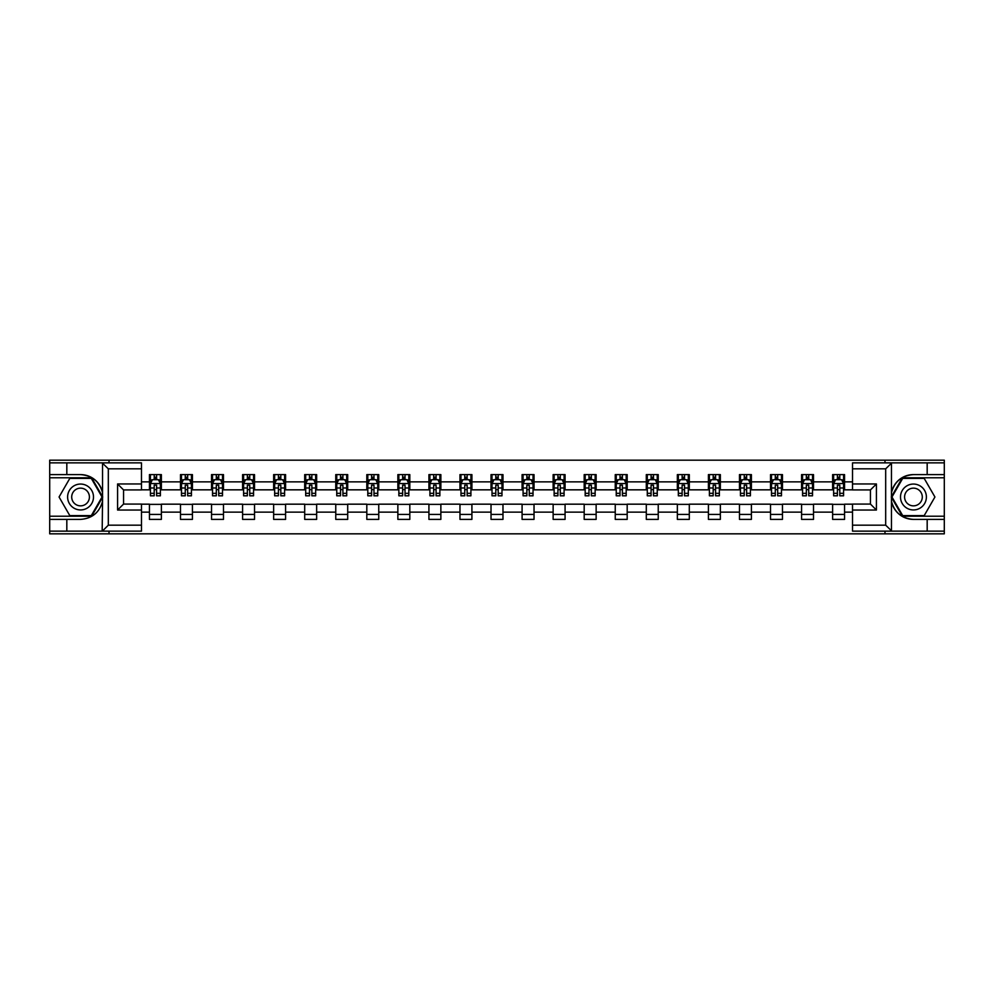 <?xml version="1.0" encoding="UTF-8"?>
<svg xmlns="http://www.w3.org/2000/svg" width="994" height="994" viewBox="0 0 994 994"><rect width="100%" height="100%" fill="white"/><g stroke="black" fill="none" stroke-linecap="round" stroke-linejoin="round"><path stroke-width="1.49" d="M141.471 468.833L108.321 468.833L102.171 462.856L141.471 462.856L141.471 489.93L123.554 489.93L123.554 504.07L141.471 504.07L141.471 531.144L102.171 531.144L102.531 501.336C99.437 512.506 92.119 518.533 80.551 519.39L49.7 519.39L49.7 533.828L944.3 533.828L944.3 477.791L902.353 477.791L891.258 497L902.353 516.209L944.3 516.209M913.449 474.61C901.881 475.467 894.563 481.494 891.469 492.664A22.39 22.39 0 0 1 913.449 474.61L944.3 474.61L944.3 460.172L884.983 460.172L884.983 462.856M884.983 460.172L49.7 460.172L49.7 516.209L91.647 516.209L102.742 497L91.647 477.791L49.7 477.791M884.983 531.144L884.983 533.828M109.017 533.828L109.017 531.144M109.017 462.856L109.017 460.172M852.529 489.831L844.565 489.831L844.565 474.61L832.624 474.61L832.624 481.866L813.514 481.866L813.514 474.61L801.574 474.61L801.574 481.866L782.464 481.866L782.464 474.61L770.512 474.61L770.512 481.866L751.402 481.866L751.402 474.61L739.461 474.61L739.461 481.866L720.352 481.866L720.352 474.61L708.411 474.61L708.411 481.866L689.302 481.866L689.302 474.61L677.349 474.61L677.349 481.866L658.239 481.866L658.239 474.61L646.299 474.61L646.299 481.866L627.189 481.866L627.189 474.61L615.249 474.61L615.249 481.866L596.139 481.866L596.139 474.61L584.186 474.61L584.186 481.866L565.077 481.866L565.077 474.61L553.136 474.61L553.136 481.866L534.026 481.866L534.026 474.61L522.086 474.61L522.086 481.866L502.976 481.866L502.976 474.61L491.024 474.61L491.024 481.866L471.914 481.866L471.914 474.61L459.973 474.61L459.973 481.866L440.864 481.866L440.864 474.61L428.923 474.61L428.923 481.866L409.814 481.866L409.814 474.61L397.861 474.61L397.861 481.866L378.751 481.866L378.751 474.61L366.811 474.61L366.811 481.866L347.701 481.866L347.701 474.61L335.761 474.61L335.761 481.866L316.651 481.866L316.651 474.61L304.698 474.61L304.698 481.866L285.589 481.866L285.589 474.61L273.648 474.61L273.648 481.866L254.539 481.866L254.539 474.61L242.598 474.61L242.598 481.866L223.488 481.866L223.488 474.61L211.536 474.61L211.536 481.866L192.426 481.866L192.426 474.61L180.486 474.61L180.486 481.866L161.376 481.866L161.376 474.61L149.435 474.61L149.435 481.866L141.471 481.866M844.565 481.866L852.529 481.866M852.529 512.134L844.565 512.134L844.565 519.39L832.624 519.39L832.624 512.134L813.514 512.134L813.514 519.39L801.574 519.39L801.574 512.134L782.464 512.134L782.464 519.39L770.512 519.39L770.512 512.134L751.402 512.134L751.402 519.39L739.461 519.39L739.461 512.134L720.352 512.134L720.352 519.39L708.411 519.39L708.411 512.134L689.302 512.134L689.302 519.39L677.349 519.39L677.349 512.134L658.239 512.134L658.239 519.39L646.299 519.39L646.299 512.134L627.189 512.134L627.189 519.39L615.249 519.39L615.249 512.134L596.139 512.134L596.139 519.39L584.186 519.39L584.186 512.134L565.077 512.134L565.077 519.39L553.136 519.39L553.136 512.134L534.026 512.134L534.026 519.39L522.086 519.39L522.086 512.134L502.976 512.134L502.976 519.39L491.024 519.39L491.024 512.134L471.914 512.134L471.914 519.39L459.973 519.39L459.973 512.134L440.864 512.134L440.864 519.39L428.923 519.39L428.923 512.134L409.814 512.134L409.814 519.39L397.861 519.39L397.861 512.134L378.751 512.134L378.751 519.39L366.811 519.39L366.811 512.134L347.701 512.134L347.701 519.39L335.761 519.39L335.761 512.134L316.651 512.134L316.651 519.39L304.698 519.39L304.698 512.134L285.589 512.134L285.589 519.39L273.648 519.39L273.648 512.134L254.539 512.134L254.539 519.39L242.598 519.39L242.598 512.134L223.488 512.134L223.488 519.39L211.536 519.39L211.536 512.134L192.426 512.134L192.426 519.39L180.486 519.39L180.486 512.134L161.376 512.134L161.376 519.39L149.435 519.39L149.435 512.134L141.471 512.134M832.624 481.866L832.624 489.831L813.514 489.831L813.514 481.866M813.514 512.134L813.514 504.169L832.624 504.169L832.624 512.134M801.574 481.866L801.574 489.831L782.464 489.831L782.464 481.866M782.464 512.134L782.464 504.169L801.574 504.169L801.574 512.134M770.512 481.866L770.512 489.831L751.402 489.831L751.402 481.866M751.402 512.134L751.402 504.169L770.512 504.169L770.512 512.134M739.461 481.866L739.461 489.831L720.352 489.831L720.352 481.866M720.352 512.134L720.352 504.169L739.461 504.169L739.461 512.134M708.411 481.866L708.411 489.831L689.302 489.831L689.302 481.866M689.302 512.134L689.302 504.169L708.411 504.169L708.411 512.134M677.349 481.866L677.349 489.831L658.239 489.831L658.239 481.866M658.239 512.134L658.239 504.169L677.349 504.169L677.349 512.134M646.299 481.866L646.299 489.831L627.189 489.831L627.189 481.866M627.189 512.134L627.189 504.169L646.299 504.169L646.299 512.134M615.249 481.866L615.249 489.831L596.139 489.831L596.139 481.866M596.139 512.134L596.139 504.169L615.249 504.169L615.249 512.134M584.186 481.866L584.186 489.831L565.077 489.831L565.077 481.866M565.077 512.134L565.077 504.169L584.186 504.169L584.186 512.134M553.136 481.866L553.136 489.831L534.026 489.831L534.026 481.866M534.026 512.134L534.026 504.169L553.136 504.169L553.136 512.134M522.086 481.866L522.086 489.831L502.976 489.831L502.976 481.866M502.976 512.134L502.976 504.169L522.086 504.169L522.086 512.134M491.024 481.866L491.024 489.831L471.914 489.831L471.914 481.866M471.914 512.134L471.914 504.169L491.024 504.169L491.024 512.134M459.973 481.866L459.973 489.831L440.864 489.831L440.864 481.866M440.864 512.134L440.864 504.169L459.973 504.169L459.973 512.134M428.923 481.866L428.923 489.831L409.814 489.831L409.814 481.866M409.814 512.134L409.814 504.169L428.923 504.169L428.923 512.134M397.861 481.866L397.861 489.831L378.751 489.831L378.751 481.866M378.751 512.134L378.751 504.169L397.861 504.169L397.861 512.134M366.811 481.866L366.811 489.831L347.701 489.831L347.701 481.866M347.701 512.134L347.701 504.169L366.811 504.169L366.811 512.134M335.761 481.866L335.761 489.831L316.651 489.831L316.651 481.866M316.651 512.134L316.651 504.169L335.761 504.169L335.761 512.134M304.698 481.866L304.698 489.831L285.589 489.831L285.589 481.866M285.589 512.134L285.589 504.169L304.698 504.169L304.698 512.134M273.648 481.866L273.648 489.831L254.539 489.831L254.539 481.866M254.539 512.134L254.539 504.169L273.648 504.169L273.648 512.134M242.598 481.866L242.598 489.831L223.488 489.831L223.488 481.866M223.488 512.134L223.488 504.169L242.598 504.169L242.598 512.134M211.536 481.866L211.536 489.831L192.426 489.831L192.426 481.866M192.426 512.134L192.426 504.169L211.536 504.169L211.536 512.134M180.486 481.866L180.486 489.831L161.376 489.831L161.376 481.866M161.376 512.134L161.376 504.169L180.486 504.169L180.486 512.134M149.435 481.866L149.435 489.831L141.471 489.831M141.471 504.169L149.435 504.169L149.435 512.134M852.529 525.167L885.679 525.167L891.829 531.144L852.529 531.144L852.529 504.07L870.446 504.07L870.446 489.93L852.529 489.93L852.529 462.856L891.829 462.856L885.679 468.833L852.529 468.833M844.565 512.134L844.565 504.169L852.529 504.169M149.435 479.58L150.429 479.58M154.207 479.58L156.592 479.58M160.382 479.58L161.376 479.58M149.435 489.632L150.429 489.632M154.207 489.632L156.592 489.632M160.382 489.632L161.376 489.632M149.435 504.368L161.376 504.368M149.435 514.42L161.376 514.42M180.486 504.368L192.426 504.368M180.486 514.42L192.426 514.42M180.486 479.58L181.48 479.58M185.269 479.58L187.655 479.58M191.432 479.58L192.426 479.58M180.486 489.632L181.48 489.632M185.269 489.632L187.655 489.632M191.432 489.632L192.426 489.632M211.536 504.368L223.488 504.368M211.536 514.42L223.488 514.42M211.536 479.58L212.53 479.58M216.319 479.58L218.705 479.58M222.494 479.58L223.488 479.58M211.536 489.632L212.53 489.632M216.319 489.632L218.705 489.632M222.494 489.632L223.488 489.632M242.598 504.368L254.539 504.368M242.598 514.42L254.539 514.42M242.598 479.58L243.592 479.58M247.369 479.58L249.755 479.58M253.545 479.58L254.539 479.58M242.598 489.632L243.592 489.632M247.369 489.632L249.755 489.632M253.545 489.632L254.539 489.632M273.648 504.368L285.589 504.368M273.648 514.42L285.589 514.42M273.648 479.58L274.642 479.58M278.432 479.58L280.817 479.58M284.595 479.58L285.589 479.58M273.648 489.632L274.642 489.632M278.432 489.632L280.817 489.632M284.595 489.632L285.589 489.632M304.698 504.368L316.651 504.368M304.698 514.42L316.651 514.42M304.698 479.58L305.692 479.58M309.482 479.58L311.868 479.58M315.657 479.58L316.651 479.58M304.698 489.632L305.692 489.632M309.482 489.632L311.868 489.632M315.657 489.632L316.651 489.632M335.761 504.368L347.701 504.368M335.761 514.42L347.701 514.42M335.761 479.58L336.755 479.58M340.532 479.58L342.918 479.58M346.707 479.58L347.701 479.58M335.761 489.632L336.755 489.632M340.532 489.632L342.918 489.632M346.707 489.632L347.701 489.632M366.811 504.368L378.751 504.368M366.811 514.42L378.751 514.42M366.811 479.58L367.805 479.58M371.594 479.58L373.98 479.58M377.757 479.58L378.751 479.58M366.811 489.632L367.805 489.632M371.594 489.632L373.98 489.632M377.757 489.632L378.751 489.632M397.861 504.368L409.814 504.368M397.861 514.42L409.814 514.42M397.861 479.58L398.855 479.58M402.645 479.58L405.03 479.58M408.82 479.58L409.814 479.58M397.861 489.632L398.855 489.632M402.645 489.632L405.03 489.632M408.82 489.632L409.814 489.632M428.923 504.368L440.864 504.368M428.923 514.42L440.864 514.42M428.923 479.58L429.917 479.58M433.695 479.58L436.08 479.58M439.87 479.58L440.864 479.58M428.923 489.632L429.917 489.632M433.695 489.632L436.08 489.632M439.87 489.632L440.864 489.632M459.973 504.368L471.914 504.368M459.973 514.42L471.914 514.42M459.973 479.58L460.967 479.58M464.757 479.58L467.143 479.58M470.92 479.58L471.914 479.58M459.973 489.632L460.967 489.632M464.757 489.632L467.143 489.632M470.92 489.632L471.914 489.632M491.024 504.368L502.976 504.368M491.024 514.42L502.976 514.42M491.024 479.58L492.018 479.58M495.807 479.58L498.193 479.58M501.982 479.58L502.976 479.58M491.024 489.632L492.018 489.632M495.807 489.632L498.193 489.632M501.982 489.632L502.976 489.632M522.086 504.368L534.026 504.368M522.086 514.42L534.026 514.42M522.086 479.58L523.08 479.58M526.857 479.58L529.243 479.58M533.033 479.58L534.026 479.58M522.086 489.632L523.08 489.632M526.857 489.632L529.243 489.632M533.033 489.632L534.026 489.632M553.136 504.368L565.077 504.368M553.136 514.42L565.077 514.42M553.136 479.58L554.13 479.58M557.92 479.58L560.305 479.58M564.083 479.58L565.077 479.58M553.136 489.632L554.13 489.632M557.92 489.632L560.305 489.632M564.083 489.632L565.077 489.632M584.186 504.368L596.139 504.368M584.186 514.42L596.139 514.42M584.186 479.58L585.18 479.58M588.97 479.58L591.355 479.58M595.145 479.58L596.139 479.58M584.186 489.632L585.18 489.632M588.97 489.632L591.355 489.632M595.145 489.632L596.139 489.632M615.249 504.368L627.189 504.368M615.249 514.42L627.189 514.42M615.249 479.58L616.243 479.58M620.02 479.58L622.406 479.58M626.195 479.58L627.189 479.58M615.249 489.632L616.243 489.632M620.02 489.632L622.406 489.632M626.195 489.632L627.189 489.632M646.299 504.368L658.239 504.368M646.299 514.42L658.239 514.42M646.299 479.58L647.293 479.58M651.082 479.58L653.468 479.58M657.245 479.58L658.239 479.58M646.299 489.632L647.293 489.632M651.082 489.632L653.468 489.632M657.245 489.632L658.239 489.632M677.349 504.368L689.302 504.368M677.349 514.42L689.302 514.42M677.349 479.58L678.343 479.58M682.132 479.58L684.518 479.58M688.308 479.58L689.302 479.58M677.349 489.632L678.343 489.632M682.132 489.632L684.518 489.632M688.308 489.632L689.302 489.632M708.411 504.368L720.352 504.368M708.411 514.42L720.352 514.42M708.411 479.58L709.405 479.58M713.183 479.58L715.568 479.58M719.358 479.58L720.352 479.58M708.411 489.632L709.405 489.632M713.183 489.632L715.568 489.632M719.358 489.632L720.352 489.632M739.461 504.368L751.402 504.368M739.461 514.42L751.402 514.42M739.461 479.58L740.455 479.58M744.245 479.58L746.631 479.58M750.408 479.58L751.402 479.58M739.461 489.632L740.455 489.632M744.245 489.632L746.631 489.632M750.408 489.632L751.402 489.632M770.512 504.368L782.464 504.368M770.512 514.42L782.464 514.42M770.512 479.58L771.506 479.58M775.295 479.58L777.681 479.58M781.47 479.58L782.464 479.58M770.512 489.632L771.506 489.632M775.295 489.632L777.681 489.632M781.47 489.632L782.464 489.632M801.574 504.368L813.514 504.368M801.574 514.42L813.514 514.42M801.574 479.58L802.568 479.58M806.345 479.58L808.731 479.58M812.52 479.58L813.514 479.58M801.574 489.632L802.568 489.632M806.345 489.632L808.731 489.632M812.52 489.632L813.514 489.632M832.624 504.368L844.565 504.368M832.624 514.42L844.565 514.42M832.624 479.58L833.618 479.58M837.408 479.58L839.793 479.58M843.571 479.58L844.565 479.58M832.624 489.632L833.618 489.632M837.408 489.632L839.793 489.632M843.571 489.632L844.565 489.632M156.592 477.195L154.207 477.195M160.382 493.31L156.592 493.31L156.592 495.807L160.382 495.807L160.382 483.668L158.394 479.68L152.417 479.68L150.429 483.668L150.429 495.807L154.207 495.807L154.207 493.31L150.429 493.31M150.429 483.668L150.429 474.61M160.382 483.668L160.382 474.61M154.207 479.68L154.207 474.61M156.592 474.61L156.592 479.68M156.592 493.31L156.592 485.159L154.207 485.159L154.207 493.31M87.025 485.793A12.934 12.934 0 0 0 69.344 490.527A12.934 12.934 0 0 0 74.09 508.207A12.934 12.934 0 0 0 91.759 503.473A12.934 12.934 0 0 0 87.025 485.793M84.987 489.334A8.859 8.859 0 0 0 72.885 492.577A8.859 8.859 0 0 0 76.128 504.666A8.859 8.859 0 0 0 88.23 501.423A8.859 8.859 0 0 0 84.987 489.334M91.299 515.613L69.804 515.613L59.068 497L69.804 478.387L91.299 478.387L102.047 497L91.299 515.613M919.91 485.793A12.934 12.934 0 0 0 902.241 490.527A12.934 12.934 0 0 0 906.975 508.207A12.934 12.934 0 0 0 924.656 503.473A12.934 12.934 0 0 0 919.91 485.793M917.872 489.334A8.859 8.859 0 0 0 905.77 492.577A8.859 8.859 0 0 0 909.013 504.666A8.859 8.859 0 0 0 921.115 501.423A8.859 8.859 0 0 0 917.872 489.334M924.196 515.613L902.701 515.613L891.953 497L902.701 478.387L924.196 478.387L934.932 497L924.196 515.613M66.822 519.39L66.822 531.144L49.7 531.144M102.171 531.144L66.822 531.144M49.7 519.39L49.7 516.209M102.171 462.856L66.822 462.856L66.822 474.61L49.7 474.61M66.822 462.856L49.7 462.856M80.551 474.61A22.39 22.39 0 0 1 102.531 492.664C99.437 481.494 92.119 475.467 80.551 474.61L66.822 474.61M102.531 501.336L102.531 463.03M123.554 489.93L117.578 483.966L141.471 483.966M141.471 510.034L117.578 510.034L123.554 504.07M102.531 530.97L108.321 525.167L141.471 525.167M927.178 474.61L927.178 462.856L944.3 462.856M891.829 462.856L927.178 462.856M944.3 474.61L944.3 477.791M891.829 531.144L927.178 531.144L927.178 519.39L944.3 519.39M927.178 531.144L944.3 531.144M913.449 519.39A22.39 22.39 0 0 1 891.469 501.336C894.563 512.506 901.881 518.533 913.449 519.39L927.178 519.39M876.422 510.034L870.446 504.07L870.446 489.93L876.422 483.966L876.422 510.034L852.529 510.034M891.469 463.03L891.469 530.97M187.655 477.195L185.269 477.195M191.432 493.31L187.655 493.31L187.655 495.807L191.432 495.807L191.432 483.668L189.444 479.68L183.468 479.68L181.48 483.668L181.48 495.807L185.269 495.807L185.269 493.31L181.48 493.31M181.48 483.668L181.48 474.61M191.432 483.668L191.432 474.61M185.269 479.68L185.269 474.61M187.655 474.61L187.655 479.68M187.655 493.31L187.655 485.159L185.269 485.159L185.269 493.31M218.705 477.195L216.319 477.195M222.494 493.31L218.705 493.31L218.705 495.807L222.494 495.807L222.494 483.668L220.494 479.68L214.53 479.68L212.53 483.668L212.53 495.807L216.319 495.807L216.319 493.31L212.53 493.31M212.53 483.668L212.53 474.61M222.494 483.668L222.494 474.61M216.319 479.68L216.319 474.61M218.705 474.61L218.705 479.68M218.705 493.31L218.705 485.159L216.319 485.159L216.319 493.31M249.755 477.195L247.369 477.195M253.545 493.31L249.755 493.31L249.755 495.807L253.545 495.807L253.545 483.668L251.557 479.68L245.58 479.68L243.592 483.668L243.592 495.807L247.369 495.807L247.369 493.31L243.592 493.31M243.592 483.668L243.592 474.61M253.545 483.668L253.545 474.61M247.369 479.68L247.369 474.61M249.755 474.61L249.755 479.68M249.755 493.31L249.755 485.159L247.369 485.159L247.369 493.31M280.817 477.195L278.432 477.195M284.595 493.31L280.817 493.31L280.817 495.807L284.595 495.807L284.595 483.668L282.607 479.68L276.63 479.68L274.642 483.668L274.642 495.807L278.432 495.807L278.432 493.31L274.642 493.31M274.642 483.668L274.642 474.61M284.595 483.668L284.595 474.61M278.432 479.68L278.432 474.61M280.817 474.61L280.817 479.68M280.817 493.31L280.817 485.159L278.432 485.159L278.432 493.31M311.868 477.195L309.482 477.195M315.657 493.31L311.868 493.31L311.868 495.807L315.657 495.807L315.657 483.668L313.657 479.68L307.693 479.68L305.692 483.668L305.692 495.807L309.482 495.807L309.482 493.31L305.692 493.31M305.692 483.668L305.692 474.61M315.657 483.668L315.657 474.61M309.482 479.68L309.482 474.61M311.868 474.61L311.868 479.68M311.868 493.31L311.868 485.159L309.482 485.159L309.482 493.31M342.918 477.195L340.532 477.195M346.707 493.31L342.918 493.31L342.918 495.807L346.707 495.807L346.707 483.668L344.719 479.68L338.743 479.68L336.755 483.668L336.755 495.807L340.532 495.807L340.532 493.31L336.755 493.31M336.755 483.668L336.755 474.61M346.707 483.668L346.707 474.61M340.532 479.68L340.532 474.61M342.918 474.61L342.918 479.68M342.918 493.31L342.918 485.159L340.532 485.159L340.532 493.31M373.98 477.195L371.594 477.195M377.757 493.31L373.98 493.31L373.98 495.807L377.757 495.807L377.757 483.668L375.769 479.68L369.793 479.68L367.805 483.668L367.805 495.807L371.594 495.807L371.594 493.31L367.805 493.31M367.805 483.668L367.805 474.61M377.757 483.668L377.757 474.61M371.594 479.68L371.594 474.61M373.98 474.61L373.98 479.68M373.98 493.31L373.98 485.159L371.594 485.159L371.594 493.31M405.03 477.195L402.645 477.195M408.82 493.31L405.03 493.31L405.03 495.807L408.82 495.807L408.82 483.668L406.819 479.68L400.855 479.68L398.855 483.668L398.855 495.807L402.645 495.807L402.645 493.31L398.855 493.31M398.855 483.668L398.855 474.61M408.82 483.668L408.82 474.61M402.645 479.68L402.645 474.61M405.03 474.61L405.03 479.68M405.03 493.31L405.03 485.159L402.645 485.159L402.645 493.31M436.08 477.195L433.695 477.195M439.87 493.31L436.08 493.31L436.08 495.807L439.87 495.807L439.87 483.668L437.882 479.68L431.905 479.68L429.917 483.668L429.917 495.807L433.695 495.807L433.695 493.31L429.917 493.31M429.917 483.668L429.917 474.61M439.87 483.668L439.87 474.61M433.695 479.68L433.695 474.61M436.08 474.61L436.08 479.68M436.08 493.31L436.08 485.159L433.695 485.159L433.695 493.31M467.143 477.195L464.757 477.195M470.92 493.31L467.143 493.31L467.143 495.807L470.92 495.807L470.92 483.668L468.932 479.68L462.956 479.68L460.967 483.668L460.967 495.807L464.757 495.807L464.757 493.31L460.967 493.31M460.967 483.668L460.967 474.61M470.92 483.668L470.92 474.61M464.757 479.68L464.757 474.61M467.143 474.61L467.143 479.68M467.143 493.31L467.143 485.159L464.757 485.159L464.757 493.31M498.193 477.195L495.807 477.195M501.982 493.31L498.193 493.31L498.193 495.807L501.982 495.807L501.982 483.668L499.982 479.68L494.018 479.68L492.018 483.668L492.018 495.807L495.807 495.807L495.807 493.31L492.018 493.31M492.018 483.668L492.018 474.61M501.982 483.668L501.982 474.61M495.807 479.68L495.807 474.61M498.193 474.61L498.193 479.68M498.193 493.31L498.193 485.159L495.807 485.159L495.807 493.31M529.243 477.195L526.857 477.195M533.033 493.31L529.243 493.31L529.243 495.807L533.033 495.807L533.033 483.668L531.044 479.68L525.068 479.68L523.08 483.668L523.08 495.807L526.857 495.807L526.857 493.31L523.08 493.31M523.08 483.668L523.08 474.61M533.033 483.668L533.033 474.61M526.857 479.68L526.857 474.61M529.243 474.61L529.243 479.68M529.243 493.31L529.243 485.159L526.857 485.159L526.857 493.31M560.305 477.195L557.92 477.195M564.083 493.31L560.305 493.31L560.305 495.807L564.083 495.807L564.083 483.668L562.095 479.68L556.118 479.68L554.13 483.668L554.13 495.807L557.92 495.807L557.92 493.31L554.13 493.31M554.13 483.668L554.13 474.61M564.083 483.668L564.083 474.61M557.92 479.68L557.92 474.61M560.305 474.61L560.305 479.68M560.305 493.31L560.305 485.159L557.92 485.159L557.92 493.31M591.355 477.195L588.97 477.195M595.145 493.31L591.355 493.31L591.355 495.807L595.145 495.807L595.145 483.668L593.145 479.68L587.181 479.68L585.18 483.668L585.18 495.807L588.97 495.807L588.97 493.31L585.18 493.31M585.18 483.668L585.18 474.61M595.145 483.668L595.145 474.61M588.97 479.68L588.97 474.61M591.355 474.61L591.355 479.68M591.355 493.31L591.355 485.159L588.97 485.159L588.97 493.31M622.406 477.195L620.02 477.195M626.195 493.31L622.406 493.31L622.406 495.807L626.195 495.807L626.195 483.668L624.207 479.68L618.231 479.68L616.243 483.668L616.243 495.807L620.02 495.807L620.02 493.31L616.243 493.31M616.243 483.668L616.243 474.61M626.195 483.668L626.195 474.61M620.02 479.68L620.02 474.61M622.406 474.61L622.406 479.68M622.406 493.31L622.406 485.159L620.02 485.159L620.02 493.31M653.468 477.195L651.082 477.195M657.245 493.31L653.468 493.31L653.468 495.807L657.245 495.807L657.245 483.668L655.257 479.68L649.281 479.68L647.293 483.668L647.293 495.807L651.082 495.807L651.082 493.31L647.293 493.31M647.293 483.668L647.293 474.61M657.245 483.668L657.245 474.61M651.082 479.68L651.082 474.61M653.468 474.61L653.468 479.68M653.468 493.31L653.468 485.159L651.082 485.159L651.082 493.31M684.518 477.195L682.132 477.195M688.308 493.31L684.518 493.31L684.518 495.807L688.308 495.807L688.308 483.668L686.307 479.68L680.343 479.68L678.343 483.668L678.343 495.807L682.132 495.807L682.132 493.31L678.343 493.31M678.343 483.668L678.343 474.61M688.308 483.668L688.308 474.61M682.132 479.68L682.132 474.61M684.518 474.61L684.518 479.68M684.518 493.31L684.518 485.159L682.132 485.159L682.132 493.31M715.568 477.195L713.183 477.195M719.358 493.31L715.568 493.31L715.568 495.807L719.358 495.807L719.358 483.668L717.37 479.68L711.393 479.68L709.405 483.668L709.405 495.807L713.183 495.807L713.183 493.31L709.405 493.31M709.405 483.668L709.405 474.61M719.358 483.668L719.358 474.61M713.183 479.68L713.183 474.61M715.568 474.61L715.568 479.68M715.568 493.31L715.568 485.159L713.183 485.159L713.183 493.31M746.631 477.195L744.245 477.195M750.408 493.31L746.631 493.31L746.631 495.807L750.408 495.807L750.408 483.668L748.42 479.68L742.443 479.68L740.455 483.668L740.455 495.807L744.245 495.807L744.245 493.31L740.455 493.31M740.455 483.668L740.455 474.61M750.408 483.668L750.408 474.61M744.245 479.68L744.245 474.61M746.631 474.61L746.631 479.68M746.631 493.31L746.631 485.159L744.245 485.159L744.245 493.31M777.681 477.195L775.295 477.195M781.47 493.31L777.681 493.31L777.681 495.807L781.47 495.807L781.47 483.668L779.47 479.68L773.506 479.68L771.506 483.668L771.506 495.807L775.295 495.807L775.295 493.31L771.506 493.31M771.506 483.668L771.506 474.61M781.47 483.668L781.47 474.61M775.295 479.68L775.295 474.61M777.681 474.61L777.681 479.68M777.681 493.31L777.681 485.159L775.295 485.159L775.295 493.31M808.731 477.195L806.345 477.195M812.52 493.31L808.731 493.31L808.731 495.807L812.52 495.807L812.52 483.668L810.532 479.68L804.556 479.68L802.568 483.668L802.568 495.807L806.345 495.807L806.345 493.31L802.568 493.31M802.568 483.668L802.568 474.61M812.52 483.668L812.52 474.61M806.345 479.68L806.345 474.61M808.731 474.61L808.731 479.68M808.731 493.31L808.731 485.159L806.345 485.159L806.345 493.31M839.793 477.195L837.408 477.195M843.571 493.31L839.793 493.31L839.793 495.807L843.571 495.807L843.571 483.668L841.583 479.68L835.606 479.68L833.618 483.668L833.618 495.807L837.408 495.807L837.408 493.31L833.618 493.31M833.618 483.668L833.618 474.61M843.571 483.668L843.571 474.61M837.408 479.68L837.408 474.61M839.793 474.61L839.793 479.68M839.793 493.31L839.793 485.159L837.408 485.159L837.408 493.31M160.332 483.569L150.479 483.569M150.429 479.916L152.293 479.916M158.506 479.916L160.382 479.916M154.207 487.979L150.429 487.979M160.382 487.979L156.592 487.979M156.592 478.462L154.207 478.462M108.321 468.833L108.321 525.167M117.578 510.034L117.578 483.966M885.679 525.167L885.679 468.833M852.529 483.966L876.422 483.966M191.382 483.569L181.529 483.569M181.48 479.916L183.356 479.916M189.568 479.916L191.432 479.916M185.269 487.979L181.48 487.979M191.432 487.979L187.655 487.979M187.655 478.462L185.269 478.462M222.445 483.569L212.579 483.569M212.53 479.916L214.406 479.916M220.618 479.916L222.494 479.916M216.319 487.979L212.53 487.979M222.494 487.979L218.705 487.979M218.705 478.462L216.319 478.462M253.495 483.569L243.642 483.569M243.592 479.916L245.456 479.916M251.668 479.916L253.545 479.916M247.369 487.979L243.592 487.979M253.545 487.979L249.755 487.979M249.755 478.462L247.369 478.462M284.545 483.569L274.692 483.569M274.642 479.916L276.518 479.916M282.731 479.916L284.595 479.916M278.432 487.979L274.642 487.979M284.595 487.979L280.817 487.979M280.817 478.462L278.432 478.462M315.607 483.569L305.742 483.569M305.692 479.916L307.568 479.916M313.781 479.916L315.657 479.916M309.482 487.979L305.692 487.979M315.657 487.979L311.868 487.979M311.868 478.462L309.482 478.462M346.657 483.569L336.804 483.569M336.755 479.916L338.619 479.916M344.831 479.916L346.707 479.916M340.532 487.979L336.755 487.979M346.707 487.979L342.918 487.979M342.918 478.462L340.532 478.462M377.708 483.569L367.855 483.569M367.805 479.916L369.681 479.916M375.894 479.916L377.757 479.916M371.594 487.979L367.805 487.979M377.757 487.979L373.98 487.979M373.98 478.462L371.594 478.462M408.77 483.569L398.905 483.569M398.855 479.916L400.731 479.916M406.944 479.916L408.82 479.916M402.645 487.979L398.855 487.979M408.82 487.979L405.03 487.979M405.03 478.462L402.645 478.462M439.82 483.569L429.967 483.569M429.917 479.916L431.781 479.916M437.994 479.916L439.87 479.916M433.695 487.979L429.917 487.979M439.87 487.979L436.08 487.979M436.08 478.462L433.695 478.462M470.87 483.569L461.017 483.569M460.967 479.916L462.844 479.916M469.056 479.916L470.92 479.916M464.757 487.979L460.967 487.979M470.92 487.979L467.143 487.979M467.143 478.462L464.757 478.462M501.933 483.569L492.067 483.569M492.018 479.916L493.894 479.916M500.106 479.916L501.982 479.916M495.807 487.979L492.018 487.979M501.982 487.979L498.193 487.979M498.193 478.462L495.807 478.462M532.983 483.569L523.13 483.569M523.08 479.916L524.944 479.916M531.156 479.916L533.033 479.916M526.857 487.979L523.08 487.979M533.033 487.979L529.243 487.979M529.243 478.462L526.857 478.462M564.033 483.569L554.18 483.569M554.13 479.916L556.006 479.916M562.219 479.916L564.083 479.916M557.92 487.979L554.13 487.979M564.083 487.979L560.305 487.979M560.305 478.462L557.92 478.462M595.095 483.569L585.23 483.569M585.18 479.916L587.056 479.916M593.269 479.916L595.145 479.916M588.97 487.979L585.18 487.979M595.145 487.979L591.355 487.979M591.355 478.462L588.97 478.462M626.145 483.569L616.292 483.569M616.243 479.916L618.106 479.916M624.319 479.916L626.195 479.916M620.02 487.979L616.243 487.979M626.195 487.979L622.406 487.979M622.406 478.462L620.02 478.462M657.196 483.569L647.342 483.569M647.293 479.916L649.169 479.916M655.381 479.916L657.245 479.916M651.082 487.979L647.293 487.979M657.245 487.979L653.468 487.979M653.468 478.462L651.082 478.462M688.258 483.569L678.393 483.569M678.343 479.916L680.219 479.916M686.432 479.916L688.308 479.916M682.132 487.979L678.343 487.979M688.308 487.979L684.518 487.979M684.518 478.462L682.132 478.462M719.308 483.569L709.455 483.569M709.405 479.916L711.269 479.916M717.482 479.916L719.358 479.916M713.183 487.979L709.405 487.979M719.358 487.979L715.568 487.979M715.568 478.462L713.183 478.462M750.358 483.569L740.505 483.569M740.455 479.916L742.332 479.916M748.544 479.916L750.408 479.916M744.245 487.979L740.455 487.979M750.408 487.979L746.631 487.979M746.631 478.462L744.245 478.462M781.421 483.569L771.555 483.569M771.506 479.916L773.382 479.916M779.594 479.916L781.47 479.916M775.295 487.979L771.506 487.979M781.47 487.979L777.681 487.979M777.681 478.462L775.295 478.462M812.471 483.569L802.618 483.569M802.568 479.916L804.432 479.916M810.644 479.916L812.52 479.916M806.345 487.979L802.568 487.979M812.52 487.979L808.731 487.979M808.731 478.462L806.345 478.462M843.521 483.569L833.668 483.569M833.618 479.916L835.494 479.916M841.707 479.916L843.571 479.916M837.408 487.979L833.618 487.979M843.571 487.979L839.793 487.979M839.793 478.462L837.408 478.462"/></g></svg>
